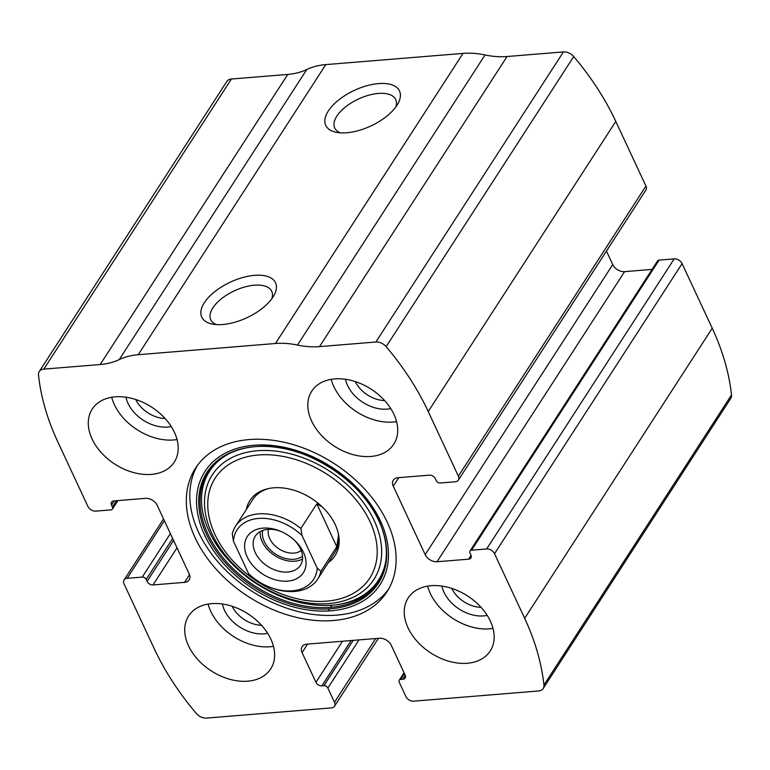 <?xml version="1.0" encoding="UTF-8"?>
<svg xmlns="http://www.w3.org/2000/svg" width="770" height="770" viewBox="0 0 770 770"><rect width="100%" height="100%" fill="white"/><g stroke="black" fill="none" stroke-linecap="round" stroke-linejoin="round"><path stroke-width="1.16" d="M334.498 702.279L327.866 688.062A3.253 2.262 -147.1 0 0 323.92 685.695L321.86 685.868A4.88 3.388 -147.1 0 1 315.941 682.326L302.071 652.594A9.769 6.786 -147.1 0 1 302.1 646.627A9.769 6.786 -147.1 0 1 306.691 644.172L379.408 638.234A9.769 6.786 -147.1 0 1 391.256 645.318L405.116 675.04A4.88 3.388 -147.1 0 1 405.107 678.033A4.88 3.388 -147.1 0 1 402.816 679.256L400.756 679.419A3.253 2.262 -147.1 0 0 399.226 680.237A3.253 2.262 -147.1 0 0 399.216 682.23L405.848 696.446A6.516 4.524 -147.1 0 0 413.74 701.172L538.596 690.979A9.769 6.786 -147.1 0 0 543.187 688.524A9.769 6.786 -147.1 0 0 543.938 685.05A260.462 180.931 -147.1 0 0 524.668 618.32L494.532 553.697A6.516 4.524 -147.1 0 0 486.63 548.971L471.538 550.203A3.253 2.262 -147.1 0 0 470.008 551.022A3.253 2.262 -147.1 0 0 469.998 553.014L470.903 554.958A4.88 3.388 -147.1 0 1 470.884 557.942A4.88 3.388 -147.1 0 1 468.593 559.174L437.033 561.744A9.769 6.786 -147.1 0 1 425.184 554.66L393.249 486.159A9.769 6.786 -147.1 0 1 393.278 480.191A9.769 6.786 -147.1 0 1 397.859 477.737L429.419 475.157A4.88 3.388 -147.1 0 1 435.348 478.699L436.253 480.634A3.253 2.262 -147.1 0 0 440.199 483.002L455.291 481.77A6.516 4.524 -147.1 0 0 458.352 480.133A6.516 4.524 -147.1 0 0 458.371 476.149L428.236 411.526A260.462 180.931 -147.1 0 0 386.145 346.654A9.769 6.786 -147.1 0 0 375.875 342.005L319.512 346.615A74.882 52.023 -147.1 0 1 297.48 345.056A74.882 52.023 -147.1 0 0 275.448 343.497L138.234 354.7A74.882 52.023 -147.1 0 0 119.225 359.609A74.882 52.023 -147.1 0 1 100.206 364.518L43.842 369.119A9.769 6.786 -147.1 0 0 39.251 371.573A9.769 6.786 -147.1 0 0 38.5 375.048A260.462 180.931 -147.1 0 0 57.769 441.778L87.905 506.4A6.516 4.524 -147.1 0 0 95.807 511.126L110.899 509.884A3.253 2.262 -147.1 0 0 112.43 509.076A3.253 2.262 -147.1 0 0 112.439 507.084L111.534 505.139A4.88 3.388 -147.1 0 1 111.554 502.156A4.88 3.388 -147.1 0 1 113.845 500.924L145.405 498.354A9.769 6.786 -147.1 0 1 157.253 505.438L189.189 573.939A9.769 6.786 -147.1 0 1 189.16 579.906A9.769 6.786 -147.1 0 1 184.579 582.361L153.018 584.94A4.88 3.388 -147.1 0 1 147.089 581.398L146.184 579.454A3.253 2.262 -147.1 0 0 142.238 577.096L127.146 578.328A6.516 4.524 -147.1 0 0 124.085 579.964A6.516 4.524 -147.1 0 0 124.066 583.949L154.202 648.571A260.462 180.931 -147.1 0 0 196.292 713.443A9.769 6.786 -147.1 0 0 206.562 718.092L331.418 707.89A6.516 4.524 -147.1 0 0 334.478 706.263A6.516 4.524 -147.1 0 0 334.498 702.279L375.712 638.532M458.352 480.133L645.915 190.036A6.516 4.524 -147.1 0 0 645.934 186.051L615.798 121.429A260.462 180.931 -147.1 0 0 573.708 56.556A9.769 6.786 -147.1 0 0 563.438 51.908L507.074 56.518A74.882 52.023 -147.1 0 1 485.042 54.959A74.882 52.023 -147.1 0 0 463.011 53.399L325.797 64.603A74.882 52.023 -147.1 0 0 306.787 69.512A74.882 52.023 -147.1 0 1 287.768 74.42L231.404 79.021A9.769 6.786 -147.1 0 0 226.813 81.476L39.251 371.573M543.187 688.524L730.749 398.427A9.769 6.786 -147.1 0 0 731.5 394.952A260.462 180.931 -147.1 0 0 712.231 328.222L682.095 263.6A6.516 4.524 -147.1 0 0 674.193 258.874L659.101 260.116A3.253 2.262 -147.1 0 0 657.57 260.924L470.008 551.022M378.513 83.593A40.695 19.625 155 0 1 397.975 103.603A40.695 19.625 155 0 1 336.384 132.325A40.695 19.625 155 0 1 331.418 106.866A40.695 19.625 155 0 1 378.513 83.593M254.524 275.352A40.695 19.625 155 0 1 273.995 295.362A40.695 19.625 155 0 1 212.405 324.083A40.695 19.625 155 0 1 207.438 298.625A40.695 19.625 155 0 1 254.524 275.352M387.262 522.204A113.95 79.156 -147.1 0 0 291.647 444.184A113.95 79.156 -147.1 0 0 195.522 468.179A113.95 79.156 -147.1 0 0 195.176 537.893A113.95 79.156 -147.1 0 0 290.791 615.913A113.95 79.156 -147.1 0 0 386.915 591.918A113.95 79.156 -147.1 0 0 387.262 522.204M188.506 645.77A48.837 33.928 32.9 0 1 188.66 615.894A48.837 33.928 32.9 0 1 248.084 613.921A48.837 33.928 32.9 0 1 270.684 668.928A48.837 33.928 32.9 0 1 229.479 679.207A48.837 33.928 32.9 0 1 188.506 645.77M92.073 438.977A48.837 33.928 32.9 0 1 92.227 409.101A48.837 33.928 32.9 0 1 151.661 407.128A48.837 33.928 32.9 0 1 174.251 462.125A48.837 33.928 32.9 0 1 133.056 472.414A48.837 33.928 32.9 0 1 92.073 438.977M408.042 627.848A48.837 33.928 32.9 0 1 408.187 597.963A48.837 33.928 32.9 0 1 467.621 595.99A48.837 33.928 32.9 0 1 490.211 650.997A48.837 33.928 32.9 0 1 449.016 661.286A48.837 33.928 32.9 0 1 408.042 627.848M311.609 421.046A48.837 33.928 32.9 0 1 311.754 391.17A48.837 33.928 32.9 0 1 371.188 389.197A48.837 33.928 32.9 0 1 393.778 444.203A48.837 33.928 32.9 0 1 352.583 454.493A48.837 33.928 32.9 0 1 311.609 421.046M606.452 251.058L612.747 264.562A9.769 6.786 -147.1 0 0 624.595 271.646L652.094 269.404M216.399 324.594A33.649 16.228 155 0 1 210.749 319.752A33.649 16.228 155 0 1 221.616 298.625A33.649 16.228 155 0 1 254.389 285.198A33.649 16.228 155 0 1 271.743 291.31A33.649 16.228 155 0 1 271.81 298.76M340.388 132.835A33.649 16.228 155 0 1 334.729 127.993A33.649 16.228 155 0 1 345.595 106.866A33.649 16.228 155 0 1 378.368 93.439A33.649 16.228 155 0 1 395.722 99.551A33.649 16.228 155 0 1 395.799 107.001M396.579 421.614A48.837 33.928 32.9 0 1 333.862 386.627A48.837 33.928 32.9 0 1 331.216 379.35M390.765 408.562A32.561 22.619 32.9 0 1 347.578 385.51A32.561 22.619 32.9 0 1 345.499 379.292M384.634 400.564A26.392 18.336 32.9 0 1 355.307 381.602M493.012 628.407A48.837 33.928 32.9 0 1 430.295 593.429A48.837 33.928 32.9 0 1 427.639 586.143M487.189 615.355A32.561 22.619 32.9 0 1 444.011 592.303A32.561 22.619 32.9 0 1 441.932 586.095M481.067 607.357A26.392 18.336 32.9 0 1 451.74 588.396M177.052 439.535A48.837 33.928 32.9 0 1 114.326 404.558A48.837 33.928 32.9 0 1 111.679 397.272M171.229 426.484A32.561 22.619 32.9 0 1 128.051 403.432A32.561 22.619 32.9 0 1 125.972 397.224M165.107 418.495A26.392 18.336 32.9 0 1 135.77 399.524M273.475 646.328A48.837 33.928 32.9 0 1 210.759 611.351A48.837 33.928 32.9 0 1 208.112 604.065M267.662 633.277A32.561 22.619 32.9 0 1 224.484 610.235A32.561 22.619 32.9 0 1 222.395 604.017M261.54 625.288A26.392 18.336 32.9 0 1 232.203 606.317M388.581 589.166A113.95 79.156 32.9 0 1 292.148 609.888A113.95 79.156 32.9 0 1 198.67 532.484A113.95 79.156 32.9 0 1 197.351 465.523M373.729 587.837A101.804 70.715 32.9 0 1 287.528 598.868A101.804 70.715 32.9 0 1 209.103 531.348M246.323 509.548A50.714 35.227 32.9 0 1 267.796 488.729A50.714 35.227 32.9 0 1 338.511 534.447A50.714 35.227 32.9 0 1 328.347 562.581M233.426 541.137A45.584 31.666 32.9 0 1 258.45 518.441A45.584 31.666 32.9 0 1 302.023 535.535L317.221 568.125A45.584 31.666 32.9 0 1 268.663 586.74A45.584 31.666 32.9 0 1 248.777 573.881A45.584 31.666 32.9 0 1 248.623 573.727L233.426 541.137L232.299 534.034A48.837 33.928 32.9 0 1 235.582 526.151L252.753 499.595A48.837 33.928 32.9 0 1 268.913 488.488M338.271 533.331A48.837 33.928 32.9 0 1 334.777 552.629L317.606 579.184A48.837 33.928 32.9 0 1 269.462 587.067L268.663 586.74M262.965 528.133A33.37 23.187 32.9 0 1 280.203 531.127A33.37 23.187 32.9 0 1 294.756 540.54A33.37 23.187 32.9 0 1 295.776 579.117A33.37 23.187 32.9 0 1 249.48 561.051A33.37 23.187 32.9 0 1 262.965 528.133M317.221 568.125L320.888 571.301A48.837 33.928 32.9 0 1 317.606 579.184M235.582 526.151A48.837 33.928 32.9 0 1 300.906 528.432L302.023 535.535M300.906 528.432L316.797 503.85L336.788 546.71L338.531 535.169M322.418 507.035L316.797 503.85M320.888 571.301L336.788 546.71M294.092 539.924A26.863 18.663 32.9 0 1 300.425 565.286A26.863 18.663 32.9 0 1 267.739 566.364A26.863 18.663 32.9 0 1 255.313 536.113A26.863 18.663 32.9 0 1 267.922 529.375A26.863 18.663 32.9 0 1 281.04 531.483M302.533 558.981A26.863 18.663 32.9 0 1 274.726 555.555A26.863 18.663 32.9 0 1 260.193 531.608M302.533 556.19A24.419 16.959 32.9 0 1 275.65 554.13A24.419 16.959 32.9 0 1 262.734 530.453M301.195 550.483A20.01 13.908 32.9 0 1 279.029 548.894A20.01 13.908 32.9 0 1 268.489 529.337M428.236 411.526L615.798 121.429M458.371 476.149L645.934 186.051M543.938 685.05L731.5 394.952M524.668 618.32L712.231 328.222M494.532 553.697L682.095 263.6M386.145 346.654L573.708 56.556M375.875 342.005L563.438 51.908M319.512 346.615L507.074 56.518M297.48 345.056L485.042 54.959M275.448 343.497L463.011 53.399M138.234 354.7L325.797 64.603M119.225 359.609L306.787 69.512M100.206 364.518L287.768 74.42M43.842 369.119L231.404 79.021M112.439 507.084L116.559 500.702M111.534 505.139L114.278 500.895M184.579 582.361L189.516 574.718M153.018 584.94L177.013 547.826M147.089 581.398L173.577 540.444M146.184 579.454L172.673 538.5M142.238 577.096L170.372 533.581M127.146 578.328L164.385 520.732M327.866 688.062L359.003 639.899M323.92 685.695L353.228 640.371M321.86 685.868L351.168 640.534M315.941 682.326L342.496 641.246M302.071 652.594L307.567 644.095M328.145 610.995L329.512 608.878M330.494 607.357L331.87 605.22M402.816 679.256L405.28 675.434M400.756 679.419L404.481 673.663M393.249 486.159L398.744 477.66M425.184 554.66L612.747 264.562M437.033 561.744L624.595 271.646M468.593 559.174L471.067 555.353M471.538 550.203L659.101 260.116M486.63 548.971L674.193 258.874M204.656 535.198A104.258 72.418 32.9 0 1 303.034 452.75A104.258 72.418 32.9 0 1 369.889 596.115A104.258 72.418 32.9 0 1 204.656 535.198M206.658 534.765A102.112 70.927 32.9 0 1 255.582 446.619L255.582 446.619A102.112 70.927 32.9 0 1 381.93 528.297A102.112 70.927 32.9 0 1 381.93 528.307A102.112 70.927 32.9 0 1 326.461 609.041A102.112 70.927 32.9 0 1 206.658 534.765M381.785 527.922A101.226 70.32 32.9 0 1 326.451 607.588A101.226 70.32 32.9 0 1 207.89 533.937A101.226 70.32 32.9 0 1 255.986 446.581M211.971 533.783A96.231 66.846 32.9 0 1 302.783 457.678A96.231 66.846 32.9 0 1 364.499 590.022A96.231 66.846 32.9 0 1 211.971 533.783M214.907 534.418A92.044 63.939 32.9 0 1 301.773 461.625A92.044 63.939 32.9 0 1 360.793 588.203A92.044 63.939 32.9 0 1 214.907 534.418M112.43 509.076L117.906 500.596M124.085 579.964L163.548 518.942M334.478 706.263L378.407 638.311M399.226 680.237L404.058 672.768M255.582 446.619C303.601 441.566 366.818 482.444 381.93 528.297M256.391 446.552C210.566 449.295 188.64 488.594 209.325 531.618C225.466 567.923 270.867 600.205 312.129 604.594C365.904 611.938 399.611 574.035 381.65 527.537"/></g></svg>
